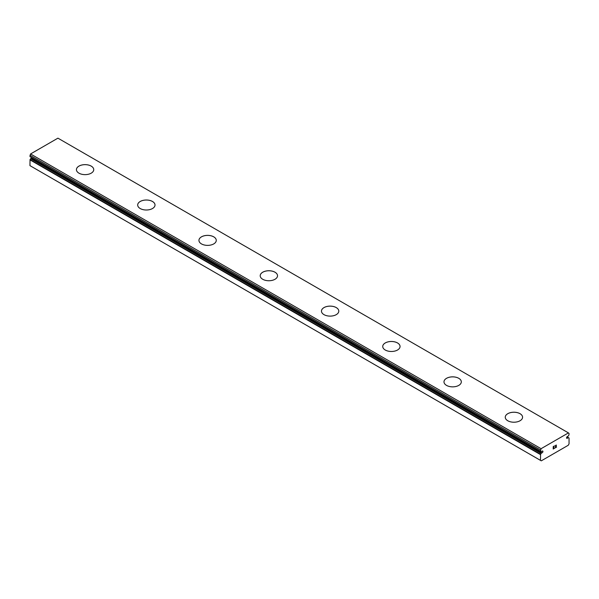 <?xml version="1.0" encoding="UTF-8"?>
<svg xmlns="http://www.w3.org/2000/svg" width="599" height="599" viewBox="0 0 599 599"><rect width="100%" height="100%" fill="white"/><g stroke="black" fill="none" stroke-linecap="round" stroke-linejoin="round"><path stroke-width="0.9" d="M540.463 451.264L540.568 451.406A2.022 1.168 -60 0 1 540.904 451.504A2.022 1.168 -60 0 1 541.107 451.683L541.953 451.302A1.011 0.584 -60 0 1 542.731 451.032A1.011 0.584 -60 0 1 542.499 452.515A1.011 0.584 -60 0 1 541.953 452.829L31.44 158.091L30.601 158.69A2.022 1.168 -60 0 1 30.055 159.581L29.95 165.631L541.279 460.841L568.234 445.282L569.05 443.866L569.05 438.086L567.028 436.821A1.011 0.584 -60 0 1 567.56 436.521L568.399 435.922A2.022 1.168 -60 0 1 568.945 435.031L569.05 433.459L568.436 432.897L541.077 448.696L540.463 451.264L29.95 156.526L540.485 451.361M31.972 157.792A1.011 0.584 -60 0 1 31.44 158.091M76.425 169.652A8.663 5.002 180 0 1 81.778 165.039A8.663 5.002 180 0 1 91.213 166.125A8.663 5.002 180 0 1 93.751 169.652M91.213 166.103A8.663 5.002 180 0 1 93.751 169.637A8.663 5.002 180 0 1 88.397 174.257A8.663 5.002 180 0 1 78.956 173.171A8.663 5.002 180 0 1 76.425 169.637A8.663 5.002 180 0 1 81.771 165.017A8.663 5.002 180 0 1 91.213 166.103M152.475 201.496A8.663 5.002 180 0 1 155.014 205.015A8.663 5.002 180 0 1 149.66 209.628A8.663 5.002 180 0 1 140.218 208.542A8.663 5.002 180 0 1 137.68 205.008A8.663 5.002 180 0 1 143.041 200.403A8.663 5.002 180 0 1 152.475 201.496M137.68 205.008A8.663 5.002 180 0 1 143.034 200.388A8.663 5.002 180 0 1 152.475 201.466A8.663 5.002 180 0 1 155.014 205.008M213.731 236.86A8.663 5.002 180 0 1 216.269 240.386A8.663 5.002 180 0 1 210.923 244.998A8.663 5.002 180 0 1 201.481 243.913A8.663 5.002 180 0 1 198.943 240.371A8.663 5.002 180 0 1 204.304 235.774A8.663 5.002 180 0 1 213.731 236.86M198.943 240.371A8.663 5.002 180 0 1 204.289 235.751A8.663 5.002 180 0 1 213.731 236.837A8.663 5.002 180 0 1 216.269 240.371M260.206 275.757A8.663 5.002 180 0 1 265.567 271.145A8.663 5.002 180 0 1 274.993 272.231A8.663 5.002 180 0 1 277.532 275.757M274.993 272.208A8.663 5.002 180 0 1 277.532 275.742A8.663 5.002 180 0 1 272.186 280.362A8.663 5.002 180 0 1 262.744 279.284A8.663 5.002 180 0 1 260.206 275.742A8.663 5.002 180 0 1 265.552 271.122A8.663 5.002 180 0 1 274.993 272.208M321.468 311.128A8.663 5.002 180 0 1 326.822 306.516A8.663 5.002 180 0 1 336.256 307.601A8.663 5.002 180 0 1 338.794 311.128M336.256 307.579A8.663 5.002 180 0 1 338.794 311.113A8.663 5.002 180 0 1 333.448 315.733A8.663 5.002 180 0 1 324.007 314.647A8.663 5.002 180 0 1 321.468 311.113A8.663 5.002 180 0 1 326.814 306.493A8.663 5.002 180 0 1 336.256 307.579M397.519 342.965A8.663 5.002 180 0 1 400.057 346.492A8.663 5.002 180 0 1 394.711 351.104A8.663 5.002 180 0 1 385.269 350.018A8.663 5.002 180 0 1 382.731 346.484A8.663 5.002 180 0 1 388.085 341.879A8.663 5.002 180 0 1 397.519 342.965M382.731 346.484A8.663 5.002 180 0 1 388.077 341.857A8.663 5.002 180 0 1 397.519 342.942A8.663 5.002 180 0 1 400.057 346.484M458.782 378.336A8.663 5.002 180 0 1 461.32 381.863A8.663 5.002 180 0 1 455.966 386.475A8.663 5.002 180 0 1 446.525 385.389A8.663 5.002 180 0 1 443.986 381.848A8.663 5.002 180 0 1 449.347 377.25A8.663 5.002 180 0 1 458.782 378.336M443.986 381.848A8.663 5.002 180 0 1 449.34 377.228A8.663 5.002 180 0 1 458.782 378.313A8.663 5.002 180 0 1 461.32 381.848M505.249 417.233A8.663 5.002 180 0 1 510.61 412.621A8.663 5.002 180 0 1 520.044 413.707A8.663 5.002 180 0 1 522.575 417.233M520.044 413.684A8.663 5.002 180 0 1 522.575 417.218A8.663 5.002 180 0 1 517.229 421.838A8.663 5.002 180 0 1 507.787 420.76A8.663 5.002 180 0 1 505.249 417.218A8.663 5.002 180 0 1 510.603 412.599A8.663 5.002 180 0 1 520.044 413.684M553.334 446.712L553.334 447.67L553.334 446.712L554.404 446.09L553.334 446.712M553.334 447.67L553.918 447.341M553.918 447.498L553.334 447.835L553.918 447.498M553.334 448.793L554.404 448.179M553.199 449.033L554.404 448.337L553.199 449.033L553.199 446.629L554.404 445.933M555.236 446.06L556.344 445.042M556.344 445.746L556.052 446.367L556.344 445.746M556.052 446.367L555.4 447.595L556.052 446.367M555.408 447.595L556.538 446.944M555.116 447.925L556.538 447.101L555.116 447.932L556.306 445.529L556.029 445.154L555.468 445.581L556.209 445.154M568.945 437.944L567.021 436.828A1.011 0.584 -60 0 0 566.781 438.318A1.011 0.584 -60 0 0 567.56 438.049L568.399 437.674A2.022 1.168 -60 0 0 568.601 437.847A2.022 1.168 -60 0 0 568.945 437.944L568.99 437.951M541.953 452.829L541.286 453.218L30.774 158.473M540.463 460.369L540.568 454.319A2.022 1.168 -60 0 0 541.107 453.428L541.286 453.218M568.436 432.897L57.923 138.159L30.564 153.958L29.95 156.526M567.56 438.049L566.624 437.51M541.077 448.696L30.564 153.958M540.463 449.969L29.95 155.223M568.339 437.637L566.991 436.858L568.376 437.644M568.226 437.659L566.939 436.918M541.107 453.428L30.601 158.69M540.568 454.319L30.055 159.581M540.463 454.596L29.95 159.851M540.523 451.399L30.01 156.653"/></g></svg>
